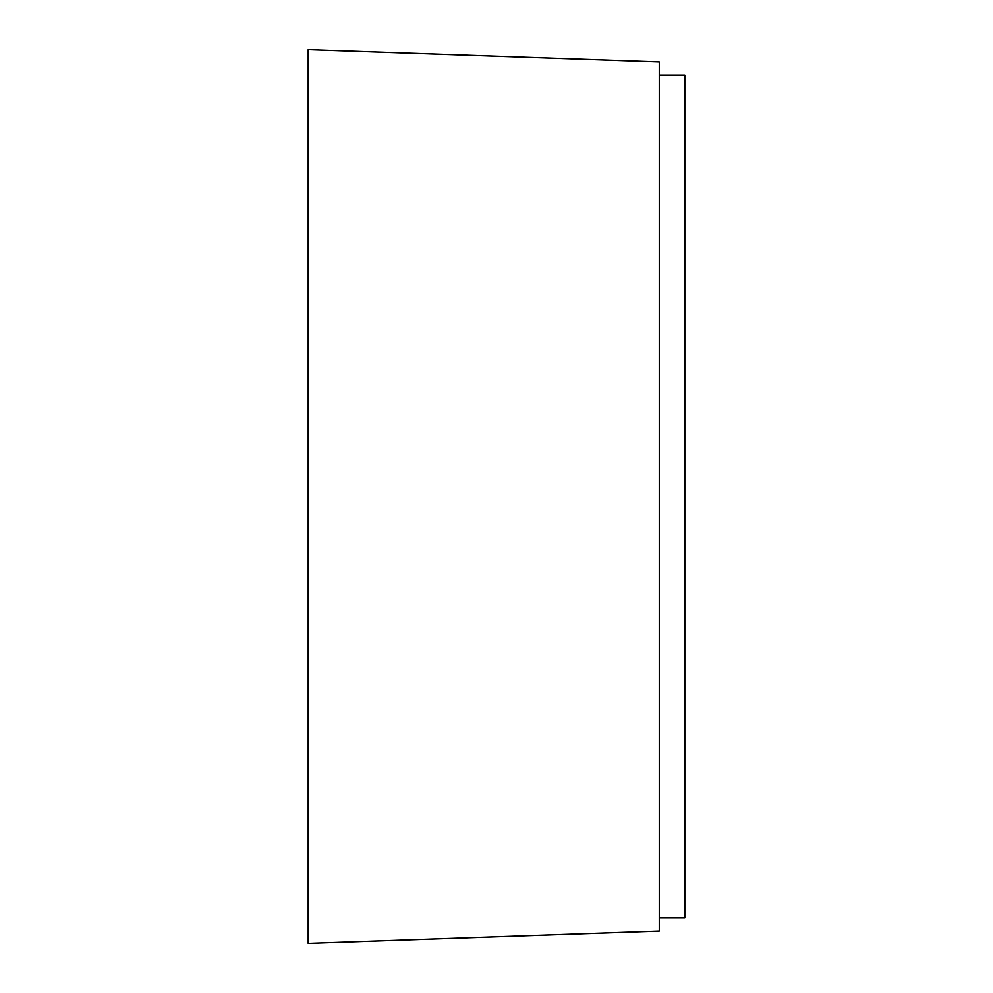 <?xml version="1.0" encoding="UTF-8"?>
<svg xmlns="http://www.w3.org/2000/svg" width="993" height="993" viewBox="0 0 993 993"><rect width="100%" height="100%" fill="white"/><g stroke="black" fill="none" stroke-linecap="round" stroke-linejoin="round"><path stroke-width="1.49" d="M659.278 61.914L308.19 49.65L308.19 943.35L659.278 931.086L659.278 61.914M659.278 917.817L684.81 917.817L684.81 75.183L659.278 75.183"/></g></svg>
